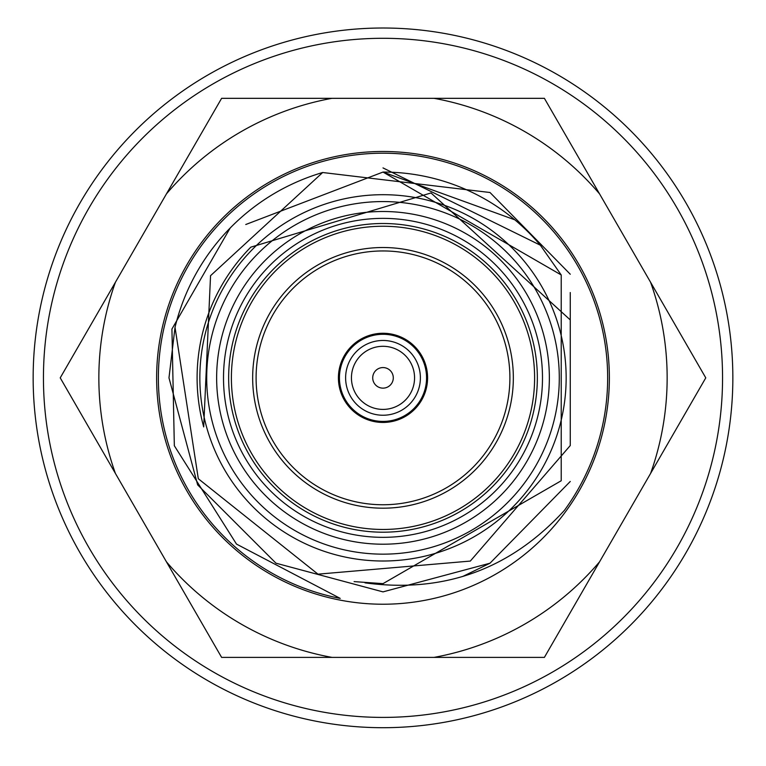 <?xml version="1.0" encoding="UTF-8"?>
<svg xmlns="http://www.w3.org/2000/svg" width="766" height="766" viewBox="0 0 766 766"><rect width="100%" height="100%" fill="white"/><g stroke="black" fill="none" stroke-linecap="round" stroke-linejoin="round"><path stroke-width="1.15" d="M570.268 319.92L570.268 445.544L470.314 561.076L317.986 574.165L198.308 478.74L175.021 327.341A214.02 214.02 0 0 1 322.668 172.513L490.01 192.505L570.268 274.238L490.01 192.505L322.668 172.513L210.545 275.693L203.689 426.921A185.899 185.899 0 0 1 250.808 247.159L431.009 192.955L570.268 319.92L570.268 292.535M175.021 327.341L168.98 377.858L197.647 484.868L275.99 563.202L383 591.879L490.01 563.202L570.268 481.469L490.01 563.202L462.674 576.492M383 561.009A183.151 183.151 0 0 1 199.849 377.858A183.151 183.151 0 0 1 383 194.698A183.151 183.151 0 0 1 566.151 377.858A183.151 183.151 0 0 1 383 561.009M383 554.153A176.295 176.295 0 0 1 230.327 289.711A176.295 176.295 0 0 1 535.673 289.711A176.295 176.295 0 0 1 383 554.153M383 544.205A166.346 166.346 0 0 1 238.935 294.68A166.346 166.346 0 0 1 527.065 294.68A166.346 166.346 0 0 1 383 544.205M383 537.339A159.491 159.491 0 0 1 223.509 377.858A159.491 159.491 0 0 1 383 218.367A159.491 159.491 0 0 1 542.491 377.858A159.491 159.491 0 0 1 383 537.339M383 250.951A126.907 126.907 0 0 1 492.902 441.312A126.907 126.907 0 0 1 273.098 441.312A126.907 126.907 0 0 1 383 250.951M383 333.267A44.591 44.591 0 0 1 421.616 400.149A44.591 44.591 0 0 1 344.384 400.149A44.591 44.591 0 0 1 383 333.267M383 727.7A349.842 349.842 0 0 1 80.028 202.933A349.842 349.842 0 0 1 685.972 202.933A349.842 349.842 0 0 1 383 727.7A349.842 349.842 0 0 1 80.028 202.933A349.842 349.842 0 0 1 685.972 202.933A349.842 349.842 0 0 1 383 727.7M252.665 377.858A130.335 130.335 0 0 1 448.167 264.979A130.335 130.335 0 0 1 448.167 490.728A130.335 130.335 0 0 1 252.665 377.858M383 532.198A154.339 154.339 0 0 1 249.333 300.684A154.339 154.339 0 0 1 516.667 300.684A154.339 154.339 0 0 1 383 532.198M383 529.459A151.601 151.601 0 0 1 251.708 302.053A151.601 151.601 0 0 1 514.292 302.053A151.601 151.601 0 0 1 383 529.459M339.443 377.858A43.557 43.557 0 0 0 404.783 415.574A43.557 43.557 0 0 0 404.783 340.133A43.557 43.557 0 0 0 339.443 377.858M414.559 377.858A31.559 31.559 0 0 1 383 409.408A31.559 31.559 0 0 1 351.441 377.858A31.559 31.559 0 0 1 383 346.299A31.559 31.559 0 0 1 414.559 377.858M345.619 377.858A37.381 37.381 0 0 0 401.69 410.231A37.381 37.381 0 0 0 401.69 345.476A37.381 37.381 0 0 0 345.619 377.858M393.293 377.858A10.293 10.293 0 0 1 377.858 386.763A10.293 10.293 0 0 1 377.858 368.944A10.293 10.293 0 0 1 393.293 377.858M383 151.486A226.372 226.372 0 0 0 186.961 491.044A226.372 226.372 0 0 0 579.039 491.044A226.372 226.372 0 0 0 383 151.486M599.567 193.903A284.148 284.148 0 0 0 434.025 98.326L331.975 98.326A284.148 284.148 0 0 0 166.433 193.903L115.407 282.281A284.148 284.148 0 0 0 115.407 473.436L166.433 561.813A284.148 284.148 0 0 0 331.975 657.391L434.025 657.391A284.148 284.148 0 0 0 599.567 561.813L650.593 473.436A284.148 284.148 0 0 0 650.593 282.281L544.387 98.326L434.025 98.326M245.752 224.515L383 172.063L561.219 274.956L561.219 480.751L383 583.644L365.018 582.859C444.012 593.439 510.482 569.262 564.446 510.328A224.658 224.658 0 0 0 383 153.2A224.658 224.658 0 0 0 340.219 598.399L236.493 544.08L174.332 445.745L171.929 329.045L230.183 228.009M514.819 219.823L383 172.063A205.795 205.795 0 0 1 540.327 245.197L383 167.917M331.975 657.391L221.613 657.391L166.433 561.813M115.407 473.436L60.227 377.858L115.407 282.281M599.567 561.813L544.387 657.391L434.025 657.391M650.593 282.281L705.773 377.858L650.593 473.436M166.433 193.903L221.613 98.326L331.975 98.326M540.327 245.197L561.219 274.956L561.219 480.751L383 583.644L354.093 581.605M383 717.407A339.558 339.558 0 0 1 88.933 208.074A339.558 339.558 0 0 1 677.067 208.074A339.558 339.558 0 0 1 383 717.407"/></g></svg>
